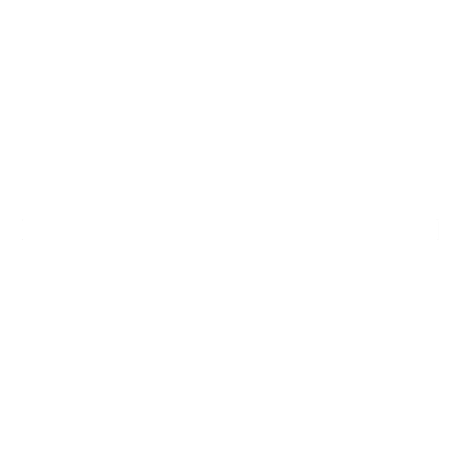 <?xml version="1.0" encoding="UTF-8"?>
<svg xmlns="http://www.w3.org/2000/svg" width="460" height="460" viewBox="0 0 460 460"><rect width="100%" height="100%" fill="white"/><g stroke="black" fill="none" stroke-linecap="round" stroke-linejoin="round"><path stroke-width="0.69" d="M23 221.001L23 238.999L437 238.999L437 221.001L23 221.001L437 221.001L437 238.999L23 238.999L23 221.001"/></g></svg>
